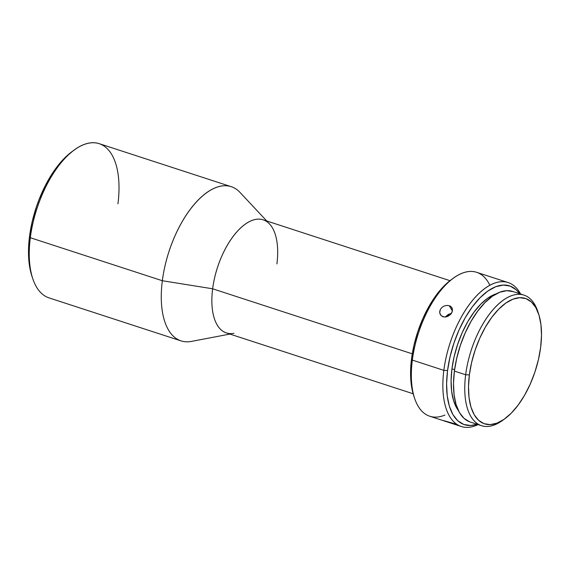 <?xml version="1.0" encoding="UTF-8"?>
<svg xmlns="http://www.w3.org/2000/svg" width="570" height="570" viewBox="0 0 570 570"><rect width="100%" height="100%" fill="white"/><g stroke="black" fill="none" stroke-linecap="round" stroke-linejoin="round"><path stroke-width="0.85" d="M74.599 149.753L72.333 151.392A78.389 37.819 108 0 0 29.526 236.422L30.317 237.719A81.09 39.123 -72 0 1 74.599 149.753A81.09 39.123 -72 0 1 117.947 203.839M538.721 314.241L537.852 311.583A68.657 33.124 108 0 0 499.441 303.24A68.657 33.124 108 0 0 465.654 374.754L469.367 374.925A65.956 31.82 -72 0 1 501.821 306.218A65.956 31.82 -72 0 1 538.721 314.241A65.956 31.82 -72 0 1 540.638 347.372L541.5 335.545L540.959 324.708L539.042 315.267L535.814 307.586L531.397 301.972L525.975 298.623L519.74 297.683L512.936 299.179L505.832 303.062L498.7 309.168L491.803 317.276L485.419 327.073L479.783 338.174L475.116 350.165L471.597 362.57L469.367 374.925L468.504 386.752L469.039 397.589L470.963 407.03L474.19 414.711L478.601 420.325L484.03 423.674L490.264 424.614L497.061 423.118L504.165 419.235L511.304 413.122L518.201 405.014L524.585 395.224L530.221 384.116L534.888 372.132L538.401 359.72L540.638 347.372A65.956 31.82 -72 0 1 504.621 418.914A65.956 31.82 -72 0 1 469.367 374.925L465.654 374.754A68.657 33.124 -72 0 1 524.015 295.132A68.657 33.124 -72 0 1 538.272 312.944M453.663 277.989L451.397 279.621A72.981 35.212 108 0 0 411.54 358.794L412.331 360.09A75.682 36.516 -72 0 1 453.663 277.989A75.682 36.516 -72 0 1 489.872 285.292M443.845 370.357L447.557 370.529A72.981 35.212 -72 0 1 478.736 299.1A72.981 35.212 -72 0 1 519.612 293.7L516.206 289.795L510.2 286.097L503.303 285.057L495.779 286.71L487.913 290.999L480.018 297.768L472.387 306.738L465.32 317.576L459.085 329.859L453.92 343.126L450.029 356.856L447.557 370.529L446.602 383.61L447.201 395.608L449.324 406.054L452.901 414.547L457.781 420.767L463.788 424.465L470.685 425.505L477.083 424.258A72.981 35.212 -72 0 1 447.557 370.529L443.845 370.357A75.682 36.516 -72 0 1 508.184 282.585A75.682 36.516 -72 0 1 520.617 294.027A75.682 36.516 108 0 0 477.995 294.412A75.682 36.516 108 0 0 443.845 370.357L412.331 360.09L443.845 370.357A75.682 36.516 108 0 0 478.088 424.586A75.682 36.516 -72 0 1 461.294 426.51A75.682 36.516 -72 0 1 443.845 370.357M451.312 313.529A6.755 5.458 -30.9 0 0 445.633 317.006L451.312 313.529M439.684 311.534L440.439 309.254L442.085 307.294L444.351 305.955L446.887 305.406L449.288 305.712L452.43 310.964L449.288 305.712L450.328 306.168L451.924 307.722L452.473 310.693L450.977 313.97L447.878 316.371L444.18 317.02L441.095 315.623L439.677 312.681L440.439 309.254L442.085 307.294L444.351 305.955L446.887 305.406L449.288 305.712L451.191 306.81M443.766 420.646L455.701 424.059M266.753 220.989L239.977 192.389A81.09 39.123 108 0 0 195.09 203.44A81.09 39.123 108 0 0 162.336 280.732L30.317 237.719L162.336 280.732A81.09 39.123 -72 0 1 231.263 186.682L99.251 143.676A81.09 39.123 108 0 0 30.317 237.719A81.09 39.123 108 0 0 49.013 297.882L181.032 340.889A81.09 39.123 -72 0 1 162.336 280.732L212.638 288.791A59.465 28.692 -72 0 1 236.657 232.118A59.465 28.692 -72 0 1 269.582 224.01A59.465 28.692 -72 0 1 276.899 263.946M449.986 280.682L263.19 219.828A59.465 28.692 108 0 0 212.638 288.791L412.274 353.828L212.638 288.791A59.465 28.692 108 0 0 226.347 332.916L413.143 393.763M508.184 282.585L476.67 272.317A75.682 36.516 108 0 0 412.331 360.09A75.682 36.516 108 0 0 429.78 416.243L461.294 426.51M447.999 316.314L445.405 317.027L443.025 316.77L441.095 315.623L439.919 313.778M451.86 307.615L452.459 309.168M451.939 368.833L454.582 369.695L451.939 368.833A64.873 31.3 108 0 0 458.401 410.578L456.684 407.963L453.513 400.411L451.618 391.127L451.091 380.461L451.939 368.833L454.14 356.685L457.596 344.48L462.184 332.688L467.728 321.765L474.012 312.132L480.795 304.152L487.813 298.146L496.463 293.75A64.873 31.3 108 0 0 451.939 368.833M524.015 295.132L512.758 291.469A68.657 33.124 108 0 0 454.397 371.091L465.654 374.754L454.397 371.091A68.657 33.124 108 0 0 470.229 422.028L481.486 425.697A68.657 33.124 -72 0 1 465.654 374.754A68.657 33.124 108 0 0 502.348 420.553L504.621 418.914M503.495 419.698A68.657 33.124 -72 0 1 481.486 425.697M469.666 421.836L464.016 418.351L459.42 412.502L456.057 404.508L454.062 394.682L453.499 383.396L454.397 371.091L456.727 358.231L460.382 345.313L465.241 332.837L471.105 321.273L477.753 311.078L484.935 302.642L492.359 296.279L499.755 292.239L506.837 290.679L513.328 291.662M413.699 395.559L411.184 383.874L410.585 371.875L411.54 358.794L414.012 345.121L417.903 331.391L423.068 318.131L429.303 305.841L436.371 295.004L444.001 286.033L451.896 279.272M233.971 333.3A59.465 28.692 -72 0 1 212.638 288.791L162.336 280.732A81.09 39.123 108 0 0 191.427 341.416L229.91 334.07M31.82 275.844L29.141 263.361L28.5 250.479L28.806 243.561L29.526 236.422L32.184 221.737L36.359 206.995L38.974 199.771L45.123 185.984L52.305 173.501L60.235 162.813L64.389 158.268L72.867 151.007M452.487 310.593L451.689 312.923L450.079 314.925M444.949 415.053A75.682 36.516 -72 0 1 414.532 398.109A75.682 36.516 -72 0 1 412.331 360.09L411.54 358.794A72.981 35.212 108 0 0 413.663 395.452L414.532 398.109M32.675 278.452A81.09 39.123 -72 0 1 30.317 237.719L29.526 236.422A78.389 37.819 108 0 0 31.806 275.802L32.675 278.452"/></g></svg>
